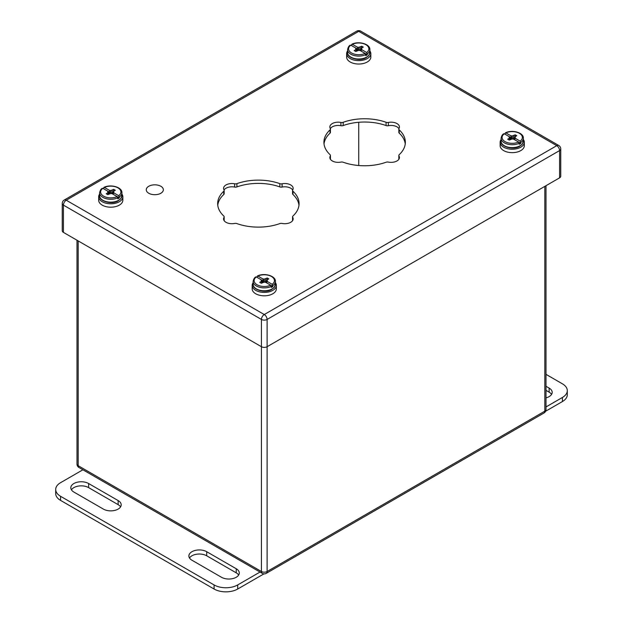 <?xml version="1.0" encoding="UTF-8"?>
<svg xmlns="http://www.w3.org/2000/svg" width="623" height="623" viewBox="0 0 623 623"><rect width="100%" height="100%" fill="white"/><g stroke="black" fill="none" stroke-linecap="round" stroke-linejoin="round"><path stroke-width="0.93" d="M160.859 186.277A8.551 4.937 180 0 1 163.358 189.766A8.551 4.937 180 0 1 154.808 194.703A8.551 4.937 180 0 1 146.257 189.766A8.551 4.937 180 0 1 151.537 185.202A8.551 4.937 180 0 1 160.859 186.277M545.997 374.345L562.413 383.83A16.696 9.641 180 0 1 567.304 390.644L567.304 394.733A16.696 9.641 180 0 1 562.413 401.555L545.6 411.258M551.573 394.398A10.435 6.028 0 0 0 549.136 392.179L545.997 390.372M567.304 390.644A16.696 9.641 180 0 1 562.413 397.466L545.997 406.944M545.997 386.276L549.136 388.09A10.435 6.028 180 0 1 552.188 392.35A10.435 6.028 180 0 1 545.997 397.856M260.025 572.046L237.698 584.935A16.696 9.641 180 0 1 214.086 584.935L60.587 496.313A16.696 9.641 180 0 1 55.696 489.499A16.696 9.641 180 0 1 60.587 482.677L82.906 469.789M73.864 492.053L103.387 509.092A10.435 6.028 0 0 0 114.764 510.401A10.435 6.028 0 0 0 121.205 504.832A10.435 6.028 0 0 0 118.144 500.573L88.63 483.534A10.435 6.028 0 0 0 77.252 482.225A10.435 6.028 0 0 0 70.812 487.793A10.435 6.028 0 0 0 73.864 492.053M221.469 577.264A10.435 6.028 0 0 0 232.838 578.572A10.435 6.028 0 0 0 239.279 573.004A10.435 6.028 0 0 0 236.226 568.744L206.704 551.705A10.435 6.028 0 0 0 195.334 550.397A10.435 6.028 0 0 0 188.886 555.965A10.435 6.028 0 0 0 191.946 560.225L221.469 577.264M55.696 489.499L55.696 493.587A16.696 9.641 0 0 0 60.587 500.401L214.086 589.023A16.696 9.641 0 0 0 237.698 589.023L237.698 584.935M263.957 573.869L237.698 589.023M120.582 506.881A10.435 6.028 0 0 0 118.144 504.661L88.63 487.622A10.435 6.028 0 0 0 71.427 489.834M238.664 575.052A10.435 6.028 0 0 0 236.226 572.833L206.704 555.794A10.435 6.028 0 0 0 189.509 558.006M514.551 139.7L515.229 138.298L520.15 141.133L520.859 143.345A11.152 6.44 180 0 1 519.302 144.248L518.593 142.036L513.671 139.194L512.231 138.976L512.231 135.954L510.79 135.736L511.475 137.924L509.232 136.632L509.232 138.298L507.675 139.194L509.232 140.097L512.231 138.976M505.167 134.28L505.167 133.299L505.876 132.894L510.79 135.736M505.167 133.299L505.876 132.894A10.155 5.864 180 0 1 519.411 133.322A10.155 5.864 180 0 1 520.15 141.133M509.232 136.632L504.319 133.797L503.602 134.202M515.229 138.298L515.229 136.632L516.794 135.736L515.229 134.833L512.231 135.954M520.859 143.345L518.593 142.036A10.155 5.864 180 0 1 505.051 141.608A10.155 5.864 180 0 1 504.319 133.797M511.475 137.924L509.536 137.286M509.622 137.465L510.198 139.536M509.232 138.298L509.754 139.793M510.439 139.404L509.809 137.138M511.249 139.124L511.07 137.862M513.22 139.124L513.671 135.736M514.03 139.404L515.229 134.833M514.263 139.536L514.847 137.465M501.079 139.575A12.086 6.978 0 0 0 500.144 142.262A12.086 6.978 0 0 0 503.688 147.199A12.086 6.978 0 0 0 516.856 148.71A12.086 6.978 0 0 0 524.325 142.262A12.086 6.978 0 0 0 523.39 139.575M500.144 142.262L500.144 145.673A12.086 6.978 0 0 0 503.688 150.61A12.086 6.978 0 0 0 516.856 152.121A12.086 6.978 0 0 0 524.325 145.673L524.325 142.262M266.589 282.865L267.267 281.456L272.181 284.298L272.897 286.51A11.152 6.44 180 0 1 271.34 287.405L270.623 285.194L265.709 282.359L264.269 282.133L264.269 279.12L262.828 278.894L263.506 281.09L261.271 279.797L261.271 281.456L259.713 282.359L261.271 283.255L264.269 282.133M257.198 277.445L257.198 276.464L257.914 276.059L262.828 278.894M257.198 276.464L257.914 276.059A10.155 5.864 180 0 1 271.449 276.48A10.155 5.864 180 0 1 272.181 284.298M261.271 279.797L256.349 276.955L255.64 277.36M267.267 281.456L267.267 279.797L268.825 278.894L267.267 277.998L264.269 279.12M272.897 286.51L270.631 285.202M263.506 281.09L261.574 280.451M261.652 280.623L262.236 282.702M261.271 281.456L261.792 282.959M262.47 282.562L261.839 280.295M263.28 282.289L263.101 281.028M265.258 282.289L265.709 278.894M266.068 282.562L267.267 277.998M266.301 282.702L266.885 280.623M253.117 282.733A12.086 6.978 0 0 0 252.175 285.427A12.086 6.978 0 0 0 255.718 290.365A12.086 6.978 0 0 0 268.895 291.876A12.086 6.978 0 0 0 276.355 285.427A12.086 6.978 0 0 0 275.421 282.733M252.175 285.427L252.175 288.831A12.086 6.978 0 0 0 255.718 293.768A12.086 6.978 0 0 0 268.895 295.286A12.086 6.978 0 0 0 276.355 288.831L276.355 285.427M113.082 194.244L113.768 192.834L118.682 195.677L119.398 197.88A11.152 6.44 180 0 1 117.833 198.784L117.124 196.572L112.21 193.737L110.769 193.512L110.769 190.49L109.329 190.272L110.006 192.46L107.771 191.168L107.771 192.834L106.206 193.737L107.771 194.633L110.769 193.512M103.698 188.824L103.698 187.842L104.407 187.43L109.329 190.272M103.698 187.842L104.407 187.43A10.155 5.864 180 0 1 117.949 187.858A10.155 5.864 180 0 1 118.682 195.677M107.771 191.168L102.85 188.333L102.141 188.738M113.768 192.834L113.768 191.168L115.325 190.272L113.768 189.369L110.769 190.49M119.398 197.88L117.132 196.572A10.155 5.864 180 0 1 103.589 196.144A10.155 5.864 180 0 1 102.85 188.333M110.006 192.46L108.075 191.829M108.153 192.001L108.737 194.072M107.771 192.834L108.285 194.337M108.97 193.94L108.34 191.674M109.78 193.667L109.601 192.398M111.751 193.667L112.21 190.272M112.561 193.94L113.768 189.369M112.802 194.072L113.378 192.001M99.61 194.111A12.086 6.978 0 0 0 98.675 196.798A12.086 6.978 0 0 0 102.219 201.735A12.086 6.978 0 0 0 115.395 203.254A12.086 6.978 0 0 0 122.856 196.798A12.086 6.978 0 0 0 121.921 194.111M98.675 196.798L98.675 200.209A12.086 6.978 0 0 0 102.219 205.146A12.086 6.978 0 0 0 115.395 206.657A12.086 6.978 0 0 0 122.856 200.209L122.856 196.798M361.052 51.078L361.729 49.676L366.651 52.511L367.36 54.723A11.152 6.44 180 0 1 365.802 55.626L365.086 53.414L360.172 50.572L358.731 50.346L358.731 47.332L357.291 47.107L357.968 49.303L355.733 48.01L355.733 49.676L354.176 50.572L355.733 51.475L358.731 50.346M351.66 45.658L351.66 44.677L352.377 44.272L357.291 47.107M351.66 44.677L352.377 44.272A10.155 5.864 180 0 1 365.911 44.7A10.155 5.864 180 0 1 366.651 52.511M355.733 48.01L350.819 45.168L350.103 45.58M361.729 49.676L361.729 48.01L363.287 47.107L361.729 46.211L358.731 47.332M367.36 54.723L365.094 53.414A10.155 5.864 180 0 1 351.551 52.986A10.155 5.864 180 0 1 350.819 45.168M357.968 49.303L356.037 48.664M356.115 48.843L356.699 50.915M355.733 49.676L356.255 51.172M356.932 50.782L356.301 48.508M357.742 50.502L357.563 49.24M359.72 50.502L360.172 47.107M360.53 50.782L361.729 46.211M360.764 50.915L361.348 48.843M347.579 50.946A12.086 6.978 0 0 0 346.645 53.64A12.086 6.978 0 0 0 350.181 58.578A12.086 6.978 0 0 0 363.357 60.088A12.086 6.978 0 0 0 370.825 53.64A12.086 6.978 0 0 0 369.883 50.946M346.645 53.64L346.645 57.051A12.086 6.978 0 0 0 350.181 61.989A12.086 6.978 0 0 0 363.357 63.499A12.086 6.978 0 0 0 370.825 57.051L370.825 53.64M358.731 122.279L358.731 165.523M224.023 217.318A8.348 4.82 0 0 0 223.564 218.891A8.348 4.82 0 0 0 234.63 223.447A2.671 1.542 180 0 1 236.911 223.595A40.713 23.503 0 0 0 279.82 223.595A2.671 1.542 180 0 1 282.094 223.447A8.348 4.82 0 0 0 293.16 218.891A8.348 4.82 0 0 0 292.709 217.318A2.671 1.542 180 0 1 292.561 216.82A2.671 1.542 180 0 1 292.966 216.002A40.713 23.503 0 0 0 299.079 203.62A40.713 23.503 0 0 0 292.966 191.23A2.671 1.542 180 0 1 292.561 190.42A2.671 1.542 180 0 1 292.709 189.914A8.348 4.82 0 0 0 293.16 188.348A8.348 4.82 0 0 0 282.094 183.793A2.671 1.542 180 0 1 279.82 183.645A40.713 23.503 0 0 0 236.911 183.645A2.671 1.542 180 0 1 234.63 183.793A8.348 4.82 0 0 0 223.564 188.348A8.348 4.82 0 0 0 224.023 189.914A2.671 1.542 180 0 1 224.163 190.42A2.671 1.542 180 0 1 223.766 191.23A40.713 23.503 0 0 0 217.653 203.62A40.713 23.503 0 0 0 223.766 216.002A2.671 1.542 180 0 1 224.163 216.82A2.671 1.542 180 0 1 224.023 217.318L224.023 220.456M330.291 155.968A8.348 4.82 0 0 0 329.84 157.533A8.348 4.82 0 0 0 340.906 162.089A2.671 1.542 180 0 1 343.18 162.237A40.713 23.503 0 0 0 386.089 162.237A2.671 1.542 180 0 1 388.37 162.089A8.348 4.82 0 0 0 399.436 157.533A8.348 4.82 0 0 0 398.977 155.968A2.671 1.542 180 0 1 398.837 155.462A2.671 1.542 180 0 1 399.234 154.652A40.713 23.503 0 0 0 405.347 142.262A40.713 23.503 0 0 0 399.234 129.88A2.671 1.542 180 0 1 398.837 129.062A2.671 1.542 180 0 1 398.977 128.564A8.348 4.82 0 0 0 399.436 126.991A8.348 4.82 0 0 0 388.37 122.435A2.671 1.542 180 0 1 386.089 122.287A40.713 23.503 0 0 0 343.18 122.287A2.671 1.542 180 0 1 340.906 122.435A8.348 4.82 0 0 0 329.84 126.991A8.348 4.82 0 0 0 330.291 128.564A2.671 1.542 180 0 1 330.439 129.062A2.671 1.542 180 0 1 330.034 129.88A40.713 23.503 0 0 0 323.921 142.262A40.713 23.503 0 0 0 330.034 154.652A2.671 1.542 180 0 1 330.439 155.462A2.671 1.542 180 0 1 330.291 155.968L330.291 159.106M224.163 216.82L224.163 220.09A2.671 1.542 180 0 1 224.062 220.519M292.67 220.519A2.671 1.542 180 0 1 292.561 220.09L292.561 216.82M298.978 205.255A40.713 23.503 0 0 0 292.966 194.508A2.671 1.542 180 0 1 292.561 193.691L292.561 190.42M292.67 189.992A8.348 4.82 0 0 0 282.094 187.064A2.671 1.542 180 0 1 279.82 186.916A40.713 23.503 0 0 0 236.911 186.916A2.671 1.542 180 0 1 234.63 187.064A8.348 4.82 0 0 0 224.062 189.992M224.163 190.42L224.163 193.691A2.671 1.542 180 0 1 223.766 194.508A40.713 23.503 0 0 0 217.754 205.255M330.439 155.462L330.439 158.733A2.671 1.542 180 0 1 330.33 159.169M398.938 159.169A2.671 1.542 180 0 1 398.837 158.733L398.837 155.462M405.246 143.897A40.713 23.503 0 0 0 399.234 133.151A2.671 1.542 180 0 1 398.837 132.341L398.837 129.062M398.938 128.634A8.348 4.82 0 0 0 388.37 125.706A2.671 1.542 180 0 1 386.089 125.558A40.713 23.503 0 0 0 343.18 125.558A2.671 1.542 180 0 1 340.906 125.706A8.348 4.82 0 0 0 330.33 128.634M330.439 129.062L330.439 132.341A2.671 1.542 180 0 1 330.034 133.151A40.713 23.503 0 0 0 324.022 143.897M559.586 177.851L559.586 150.579A4.011 2.313 0 0 0 560.755 148.944L560.755 176.216A4.011 2.313 180 0 1 559.586 177.851L267.103 346.715A4.011 2.313 180 0 1 261.434 346.715L63.414 232.387A4.011 2.313 180 0 1 62.245 230.751L62.245 203.48A4.011 2.313 0 0 0 63.414 205.115L63.414 232.387M562.413 401.555L562.413 397.466M549.136 388.09L549.136 392.179M60.587 500.401L60.587 496.313M214.086 589.023L214.086 584.935M118.144 504.661L118.144 500.573M88.63 483.534L88.63 487.622M206.704 555.794L206.704 551.705M236.226 568.744L236.226 572.833M501.079 141.172C499.848 146.055 512.41 150.54 519.418 146.452L522.113 144.404L523.39 141.172A11.152 6.44 180 0 1 519.302 146.156A11.152 6.44 180 0 1 507.457 146.997A11.152 6.44 180 0 1 501.079 141.172L501.079 138.283A11.152 6.44 180 0 0 507.457 144.1A11.152 6.44 180 0 0 519.302 143.267M523.39 141.172L523.39 138.283A11.152 6.44 180 0 1 520.859 142.363M253.117 284.337C251.879 289.212 264.44 293.698 271.457 289.617L274.151 287.561L275.421 284.337A11.152 6.44 180 0 1 271.34 289.313A11.152 6.44 180 0 1 259.495 290.154A11.152 6.44 180 0 1 253.117 284.337L253.117 281.44A11.152 6.44 180 0 0 259.495 287.265A11.152 6.44 180 0 0 271.34 286.424M275.421 284.337L275.421 281.44A11.152 6.44 180 0 1 272.897 285.529M270.623 285.194A10.155 5.864 180 0 1 257.089 284.773A10.155 5.864 180 0 1 256.349 276.955M99.61 195.708C98.379 200.59 110.941 205.076 117.949 200.995L120.644 198.939L121.921 195.708A11.152 6.44 180 0 1 117.833 200.692A11.152 6.44 180 0 1 105.996 201.533A11.152 6.44 180 0 1 99.61 195.708L99.61 192.819A11.152 6.44 180 0 0 105.996 198.644A11.152 6.44 180 0 0 117.833 197.803M121.921 195.708L121.921 192.819A11.152 6.44 180 0 1 119.398 196.899M347.579 52.55C346.341 57.425 358.903 61.918 365.919 57.83L368.614 55.782L369.883 52.55A11.152 6.44 180 0 1 365.802 57.534A11.152 6.44 180 0 1 353.957 58.367A11.152 6.44 180 0 1 347.579 52.55L347.579 49.661A11.152 6.44 180 0 0 353.957 55.478A11.152 6.44 180 0 0 365.802 54.637M369.883 52.55L369.883 49.661A11.152 6.44 180 0 1 367.36 53.742M560.755 148.944A4.011 4.011 0 0 0 558.753 145.471A4.011 2.313 120 0 0 556.752 145.673L358.731 31.345L66.248 200.209L264.269 314.537L556.752 145.673A4.011 2.313 -120 0 1 559.586 150.579L267.103 319.443L267.103 571.509L544.821 411.164L544.821 186.37M78.179 240.906L78.179 465.7L261.434 571.509L261.434 319.443L63.414 205.115A4.011 2.313 120 0 1 66.248 200.209A4.011 2.313 -120 0 0 64.247 200.014A4.011 4.011 0 0 0 62.245 203.48M262.267 573.339A4.011 4.011 0 0 0 266.27 573.339A4.011 2.313 60 0 0 267.103 571.509A4.011 2.313 0 0 1 261.434 571.509A4.011 2.313 120 0 0 262.267 573.339L79.004 467.538A4.011 2.313 -60 0 1 78.179 465.7A4.011 2.313 0 0 1 77.003 464.065A4.011 4.011 0 0 0 79.004 467.538M543.996 413.002A4.011 4.011 0 0 0 545.997 409.529A4.011 2.313 0 0 1 544.821 411.164A4.011 2.313 60 0 1 543.996 413.002L266.27 573.339M356.73 31.15A4.011 2.313 60 0 1 358.731 31.345A4.011 2.313 120 0 1 360.733 31.15A4.011 4.011 0 0 0 356.73 31.15L64.247 200.014M261.434 319.443A4.011 2.313 0 0 0 267.103 319.443A4.011 2.313 60 0 0 264.269 314.537A4.011 2.313 120 0 0 261.434 319.443M223.766 194.508L223.766 191.23M234.63 187.064L234.63 183.793M236.911 186.916L236.911 183.645M279.82 186.916L279.82 183.645M282.094 187.064L282.094 183.793M292.966 194.508L292.966 191.23M292.709 220.456L292.709 217.318M330.034 133.151L330.034 129.88M340.906 125.706L340.906 122.435M343.18 125.558L343.18 122.287M386.089 125.558L386.089 122.287M388.37 125.706L388.37 122.435M399.234 133.151L399.234 129.88M398.977 159.106L398.977 155.968M523.39 138.283C523.748 132.574 512.114 129.405 505.393 132.831M503.789 133.758C502.496 134.327 501.593 135.837 501.079 138.283M275.421 281.44C275.787 275.732 264.144 272.562 257.431 275.989M255.819 276.924C254.527 277.492 253.623 278.995 253.117 281.44M121.921 192.819C122.279 187.11 110.645 183.941 103.932 187.367M102.32 188.302C101.027 188.862 100.124 190.373 99.61 192.819M369.883 49.661C370.249 43.945 358.607 40.775 351.894 44.21M350.282 45.136C348.989 45.705 348.086 47.208 347.579 49.661M77.003 464.065L77.003 240.229M545.997 409.529L545.997 185.693M558.753 145.471L360.733 31.15"/></g></svg>
